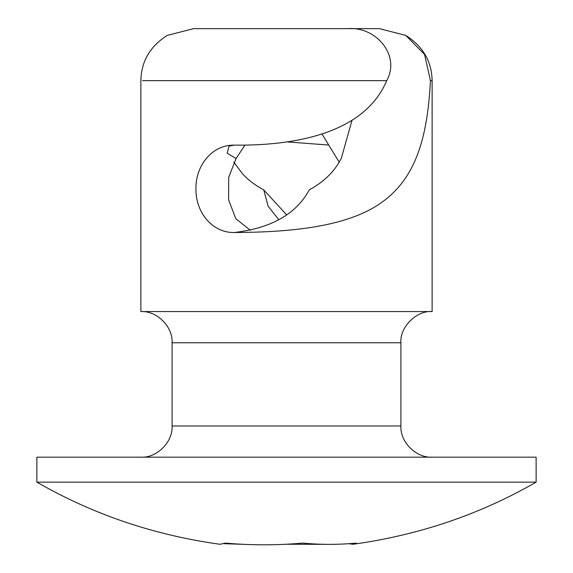<?xml version="1.0" encoding="UTF-8"?>
<svg xmlns="http://www.w3.org/2000/svg" width="573" height="573" viewBox="0 0 573 573"><rect width="100%" height="100%" fill="white"/><g stroke="black" fill="none" stroke-linecap="round" stroke-linejoin="round"><path stroke-width="0.86" d="M172.086 342.769C173.025 326.717 156.873 310.616 140.879 311.562L432.121 311.562C416.736 310.165 399.524 327.276 400.914 342.769L172.086 342.769L172.086 425.975L400.914 425.975L400.914 342.769M351.965 120.445L341.358 158.177C334.768 171.291 324.074 181.856 309.27 189.864C296.313 213.958 271.33 228.176 234.314 232.516C284.788 232.244 346.543 228.226 382.098 202.097C418.605 176.126 427.694 131.26 430.452 80.657L424.55 54.406L405.748 35.404L379.448 28.65L349.05 28.65M234.314 232.516C212.261 232.982 195.543 212.311 195.937 188.825C195.543 165.339 212.282 144.661 234.314 145.141C291.657 145.75 363.869 134.877 386.703 80.657C400.892 55.18 375.559 26.308 348.14 28.65L193.552 28.65L167.252 35.404C150.04 46.349 141.245 61.433 140.879 80.657L140.879 311.562M328.043 145.012L286.5 141.846M36.873 482.144L36.873 457.182L536.127 457.182L536.127 482.144C480.074 514.404 419.035 535.118 353.011 544.278L356.413 543.089C338.536 544.773 320.658 544.773 302.78 543.089C277.017 545.389 251.253 545.389 225.49 543.089L219.989 544.278C153.965 535.118 92.926 514.404 36.873 482.144L536.127 482.144M250.465 230.346L235.811 218.721L228.613 199.862L228.684 177.358L236.062 158.578L227.166 153.199L229.121 146.022L234.314 145.141M245.008 145.012L236.062 158.578M233.841 162.109L241.992 173.175C247.815 179.736 255.064 185.294 263.73 189.864L268.143 206.23L278.628 219.574M339.152 162.109L322.098 134.168M263.73 189.864L286.5 214.703M348.778 543.705L353.011 544.278M286.5 544.235L328.895 544.35M224.222 543.705L244.105 544.35M430.452 80.657L432.121 80.657C431.755 61.433 422.96 46.349 405.748 35.404M142.548 80.657L386.703 80.657M361.226 425.975L286.5 425.975M432.121 311.562L432.121 80.657M400.914 425.975C399.968 441.998 416.098 458.121 432.121 457.182M172.086 425.975C173.032 441.998 156.902 458.121 140.879 457.182"/></g></svg>
